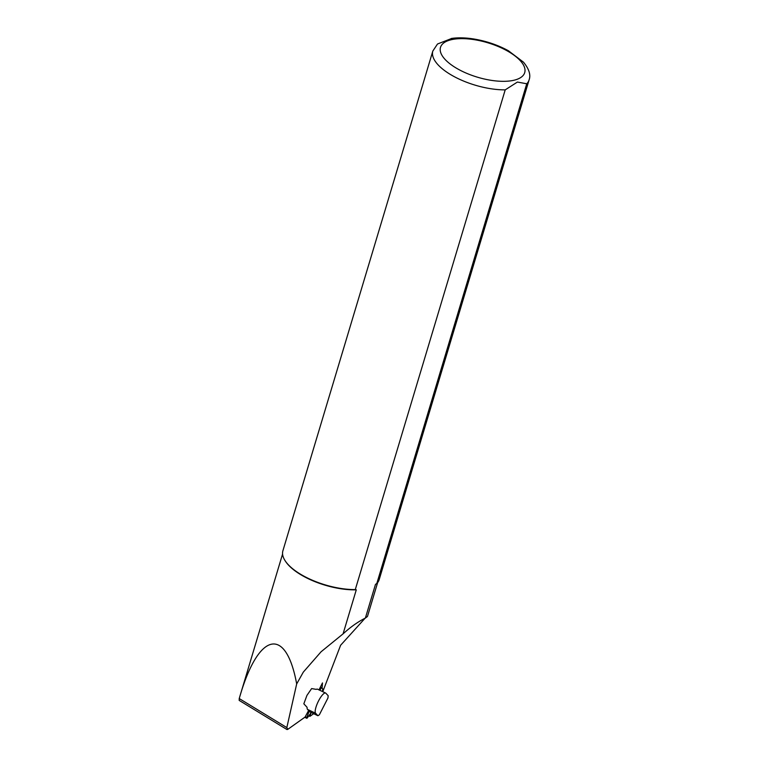 <?xml version="1.0" encoding="UTF-8"?>
<svg xmlns="http://www.w3.org/2000/svg" width="768" height="768" viewBox="0 0 768 768"><rect width="100%" height="100%" fill="white"/><g stroke="black" fill="none" stroke-linecap="round" stroke-linejoin="round"><path stroke-width="1.15" d="M317.923 715.728L309.83 711.869L307.526 709.402A11.309 3.005 -64.5 0 1 307.085 707.318L303.83 703.805L306.96 695.376L311.626 688.579L316.262 689.376A11.309 3.005 -64.5 0 1 317.52 689.184L325.613 693.043A11.309 3.005 115.5 0 0 318.547 700.906A11.309 3.005 115.5 0 0 315.61 713.261L317.923 715.728L319.373 714.768L327.955 697.987L328.176 695.702L325.862 693.235A11.309 3.005 115.5 0 0 325.613 693.043M322.08 688.205L322.474 682.934L318.989 689.885M308.592 710.544L305.05 717.091L287.798 729.35L286.829 727.584L239.222 698.554L239.184 700.406L286.982 729.542L287.798 729.35M322.771 691.69L340.618 645.254L365.107 618.202M377.645 582.557L367.459 616.493L365.376 618.067C358.003 621.754 350.563 627.014 343.075 633.859L321.101 651.754L303.312 672.115L296.678 683.933C285.984 625.824 258.586 631.968 239.77 696.71L239.222 698.554M343.075 633.859L356.285 589.814A49.622 20.275 -163.3 0 1 285.763 561.696L285.36 561.091A50.256 20.534 -163.3 0 1 282.902 550.762L432.835 51.034L437.414 44.141M356.285 589.814L355.286 589.594L505.21 89.866L517.402 82.061L526.742 83.77L376.81 583.498L375.485 584.371L365.376 618.067M296.678 683.933L286.829 727.584M526.742 83.77A50.256 20.534 -163.3 0 0 529.094 79.91L379.171 579.638A50.256 20.534 -163.3 0 1 376.81 583.498M355.286 589.594A50.256 20.534 -163.3 0 1 285.36 561.091M451.853 38.4L437.645 43.949M322.502 691.565L322.714 688.781L320.381 687.11M319.92 690.326L321.389 687.59M309.12 711.11L306.845 717.504L305.29 716.765M313.67 713.702L309.926 716.362L310.973 712.829L307.296 717.917L306.806 718.291L306.845 717.504M309.926 716.362L308.803 715.834M308.006 711.715L308.659 712.022M315.61 713.261L307.526 709.402M505.21 89.866A50.256 20.534 -163.3 0 1 454.205 76.627A50.256 20.534 -163.3 0 1 432.835 51.034M515.29 79.901A43.968 17.971 -163.3 0 1 442.829 56.659A43.968 17.971 -163.3 0 1 489.715 43.373A43.968 17.971 -163.3 0 1 515.29 79.901M321.36 687.59L320.371 687.12M320.333 689.098L319.565 688.733M282.576 554.035L239.77 696.71M529.094 79.91C530.928 74.88 529.066 68.976 523.498 62.189L508.387 50.736C497.856 45.005 486.365 41.098 473.914 39.005C465.504 37.651 457.958 37.478 451.258 38.486M306.806 718.291L304.752 717.302"/></g></svg>
